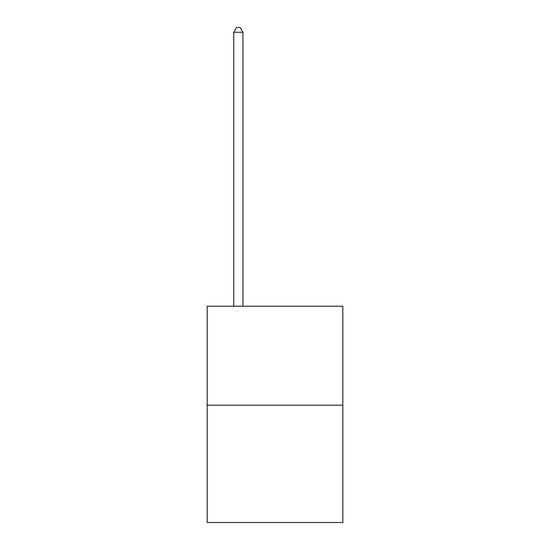 <?xml version="1.0" encoding="UTF-8"?>
<svg xmlns="http://www.w3.org/2000/svg" width="550" height="550" viewBox="0 0 550 550"><rect width="100%" height="100%" fill="white"/><g stroke="black" fill="none" stroke-linecap="round" stroke-linejoin="round"><path stroke-width="0.82" d="M342.822 405.185L342.822 306.199L207.178 306.199L207.178 522.5L342.822 522.5L342.822 405.185L207.178 405.185M242.921 306.199L242.921 32.264L233.757 32.264L233.757 306.199M233.757 32.264L236.507 27.5L240.171 27.5L242.921 32.264"/></g></svg>
